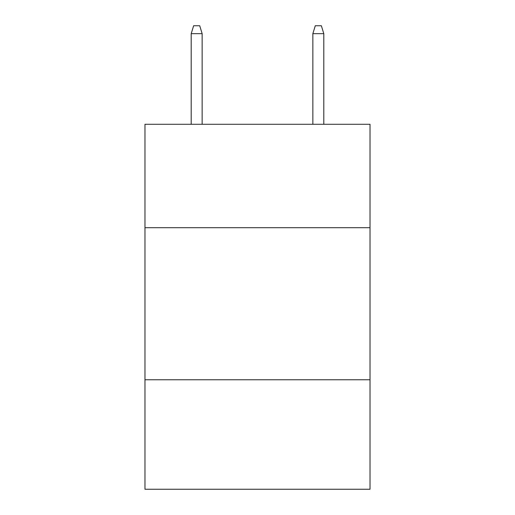 <?xml version="1.0" encoding="UTF-8"?>
<svg xmlns="http://www.w3.org/2000/svg" width="515" height="515" viewBox="0 0 515 515"><rect width="100%" height="100%" fill="white"/><g stroke="black" fill="none" stroke-linecap="round" stroke-linejoin="round"><path stroke-width="0.77" d="M370.027 227.694L370.027 124.289L144.972 124.289L144.972 227.694L370.027 227.694L370.027 489.25L144.972 489.25L144.972 227.694M370.027 379.761L144.972 379.761M202.15 124.289L202.15 33.655L191.2 33.655L191.2 124.289M191.2 33.655L193.634 25.75L199.717 25.75L202.15 33.655M312.85 33.655L315.283 25.75L321.366 25.75L323.8 33.655L312.85 33.655L312.85 124.289M323.8 33.655L323.8 124.289"/></g></svg>
